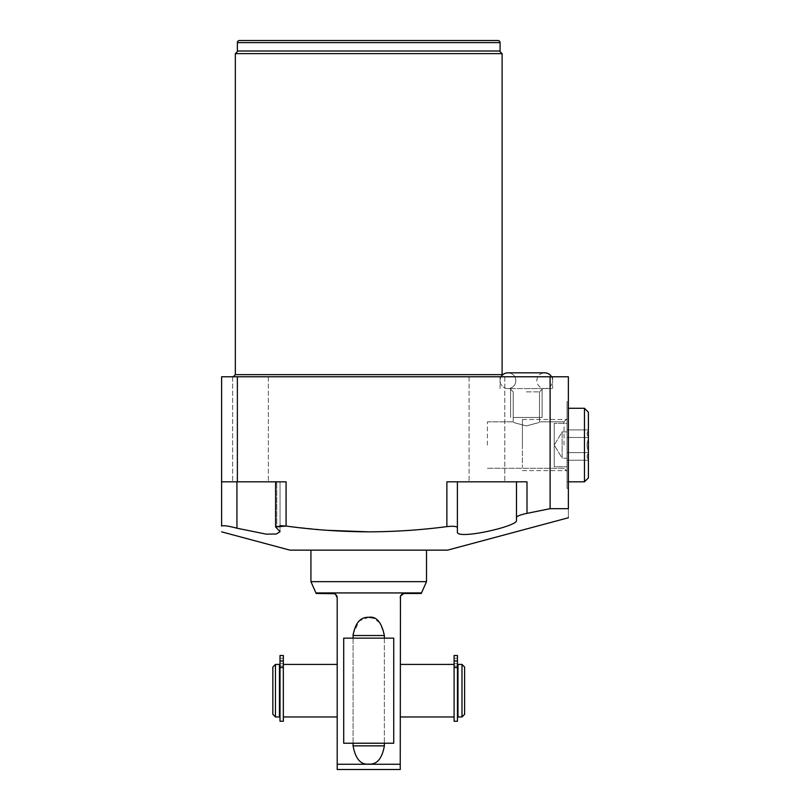 <?xml version="1.0" encoding="UTF-8"?>
<svg xmlns="http://www.w3.org/2000/svg" width="810" height="810" viewBox="0 0 810 810"><rect width="100%" height="100%" fill="white"/><g stroke="black" fill="none" stroke-linecap="round" stroke-linejoin="round"><path stroke-width="0.61" stroke-dasharray="4.05 3.04" d="M283.338 721.244L283.338 655.503L283.338 664.463L283.338 655.503L280.007 655.503L280.007 721.244M283.338 716.961L283.338 664.463L283.338 716.961M283.338 660.97L283.338 663.704L283.338 658.236L283.338 663.704L283.338 660.97L280.007 660.97M280.007 666.114L280.007 715.311L280.007 666.114L283.338 666.114L280.007 666.114M283.338 664.463L283.338 666.114L283.338 664.463M283.338 655.503L280.007 655.503L283.338 655.503M280.007 666.063L283.338 666.063M279.45 715.311L279.45 666.063L279.45 715.311M279.45 716.961L279.45 664.423M275.461 716.961L275.461 664.423M272.838 714.329L272.838 667.045M454.096 666.063L457.437 666.114L457.437 715.311L457.437 666.114L454.096 666.114L454.096 655.503L454.096 716.961L454.096 664.423L454.096 666.114L457.437 666.063M400.241 664.423L400.241 716.961L400.241 664.423M337.193 664.423L337.193 716.961L337.193 664.423M454.096 721.244L454.096 655.503L457.437 655.503L454.096 655.503L457.437 655.503L457.437 721.244M457.984 715.311L457.984 666.063L457.984 715.311M454.096 660.97L454.096 663.704L454.096 658.236L454.096 663.704L454.096 660.97L457.437 660.97M400.241 597.689L400.241 764.245L337.193 764.245L337.193 769.5L400.241 769.5M337.193 597.689L337.193 764.245M384.365 635.526L353.069 635.526L353.069 745.858C355.155 758.322 360.379 764.407 368.722 764.083C376.377 765.258 381.601 759.183 384.365 745.858L384.365 635.526L380.194 623.042L372.549 617.838M335.522 594.337L334.327 593.71M316.183 593.487L332.991 593.487M353.069 638.148L353.069 743.226M316.183 592.93L421.261 592.93M368.722 617.291L359.316 620.895L353.13 633.997M384.365 638.148L384.365 743.226M400.454 596.383L404.453 593.487L421.261 593.487M426.516 581.671L310.929 581.671M289.909 550.142L447.535 550.142M368.722 550.142L426.516 550.142L368.722 550.142M550.101 376.761L568.377 376.761L568.377 508.68C568.377 520.698 568.377 520.698 568.377 508.68L550.101 508.68L550.101 376.761L221.606 376.761L221.606 481.839L236.935 481.839L221.606 481.839L221.606 526.054C223.175 525.224 228.278 525.943 236.935 528.201L266.217 534.144L276.321 534.013L280.058 531.664L275.592 526.956L280.058 525.67M237.37 376.761L237.37 481.839L286.092 481.839L275.592 481.839L286.092 481.839L286.092 526.054L327.189 530.297M236.935 481.839L280.058 481.839L275.592 481.839L276.757 481.839L276.757 528.201L276.757 481.839L280.058 481.839L280.058 531.664L280.058 481.839L236.935 481.839L236.935 528.201M526.996 481.839L446.877 481.839L457.387 481.839L446.877 481.839L446.877 526.621C453.235 525.953 456.739 526.287 457.387 527.624L457.387 531.664C454.997 540.472 517.519 526.449 516.486 520.557L516.486 517.337C517.124 516.041 520.628 514.715 526.996 513.358L526.996 481.839L516.486 481.839L516.486 520.557L516.486 481.839L526.996 481.839M516.486 517.337L516.486 481.839L457.387 481.839L457.387 527.624M221.606 481.839L237.37 481.839M250.503 481.839L268.373 481.839L250.503 481.839M486.942 481.839L469.071 481.839L486.942 481.839M250.503 376.761L268.373 376.761L250.503 376.761M368.722 376.761L233.25 376.761L368.722 376.761M486.942 376.761L469.071 376.761L486.942 376.761M526.338 376.761L552.612 376.761L526.338 376.761M502.099 53.632L235.345 53.632M368.722 51.01L237.978 51.01L368.722 51.01M500.074 51.01L237.37 51.01M497.968 40.5L239.466 40.5M457.387 481.839L516.486 481.839M568.377 445.065L568.377 401.719L568.377 445.065M567.061 445.065L567.061 401.719L567.061 488.41L567.061 401.719L567.061 488.41L567.061 431.922L562.12 431.922L554.232 445.065L562.12 458.197L567.061 458.197L567.061 452.648L567.061 460.232L567.061 456.435L567.061 458.197L562.12 458.197L562.12 431.922L567.061 431.922L567.061 433.684L567.061 429.897L567.061 471.329L567.061 418.79L567.061 445.065M568.377 408.281L584.456 408.281L584.456 481.839L584.456 408.281L584.456 481.839L567.061 481.839L567.061 408.281L567.061 481.839L567.061 408.281L567.061 481.839L568.377 481.839M584.456 481.839L588.394 477.9L588.394 412.229L584.456 408.281M588.394 459.442L588.394 430.677C586.642 432.692 586.642 434.697 588.394 436.701L588.394 429.897L567.061 429.897L588.394 429.897L588.394 430.677C586.642 432.682 586.642 434.686 588.394 436.701L588.394 439.04C586.642 443.07 586.642 447.079 588.394 451.079L588.394 437.481L567.061 437.481L588.394 437.481L588.394 439.04C586.642 443.05 586.642 447.059 588.394 451.079L588.394 453.428C586.642 455.443 586.642 457.447 588.394 459.442L588.394 452.648L567.061 452.648L588.394 452.648L588.394 453.428C586.642 455.433 586.642 457.437 588.394 459.442L588.394 460.232L588.394 459.442C586.642 457.437 586.642 455.433 588.394 453.428L588.394 460.232L567.061 460.232L588.394 460.232L588.394 453.428C586.642 455.443 586.642 457.447 588.394 459.442M588.394 451.079C586.642 447.059 586.642 443.04 588.394 439.04L588.394 452.648L588.394 439.04C586.642 443.07 586.642 447.079 588.394 451.079M588.394 436.701C586.642 434.686 586.642 432.682 588.394 430.677L588.394 437.481L588.394 430.677C586.642 432.692 586.642 434.697 588.394 436.701M562.12 458.197L562.12 431.922L554.232 445.065L562.12 458.197L562.12 431.922L562.12 458.197M588.394 477.9L588.394 412.229L588.394 477.9M588.394 452.648L567.061 452.648L588.394 452.648M588.394 437.481L567.061 437.481L588.394 437.481M526.338 388.577L552.612 388.577L526.338 388.577M526.338 391.868L539.48 391.868L526.338 391.868M526.338 425.908C509.247 421.332 509.632 421.494 526.338 425.908C509.247 421.332 509.632 421.494 526.338 425.908C543.459 421.321 543.024 421.504 526.338 425.908C543.459 421.321 543.024 421.504 526.338 425.908C509.166 421.301 509.692 421.514 526.338 425.908C509.166 421.301 509.692 421.514 526.338 425.908C543.5 421.311 543.014 421.504 526.338 425.908C543.5 421.311 543.014 421.504 526.338 425.908M487.407 445.065L487.407 421.838L487.407 445.065M564.013 445.065L564.013 421.838L564.013 445.065M567.061 466.732L567.061 423.387L567.061 466.732L567.061 423.387L554.232 423.387L567.061 423.387L567.061 466.732L554.232 466.732L554.232 423.387L554.232 466.732L554.232 423.387L554.232 466.732L567.061 466.732M457.984 716.961L457.984 664.423M461.983 716.961L461.983 664.423M464.606 714.329L464.606 667.045M551.559 376.761A7.877 7.877 0 0 1 544.735 388.577A7.877 7.877 0 0 1 536.848 380.7A7.877 7.877 0 0 1 544.735 372.823A7.877 7.877 0 0 1 552.612 380.7A7.877 7.877 0 0 1 544.735 388.577A7.877 7.877 0 0 1 536.848 380.7A7.877 7.877 0 0 1 544.735 372.823L507.951 372.823A7.877 7.877 0 0 0 500.074 380.7A7.877 7.877 0 0 0 507.951 388.577A7.877 7.877 0 0 0 515.838 380.7A7.877 7.877 0 0 0 507.951 372.823A7.877 7.877 0 0 1 515.838 380.7A7.877 7.877 0 0 1 507.951 388.577L544.735 388.577L507.951 388.577A7.877 7.877 0 0 1 501.127 376.761M368.722 743.226L343.703 743.226L393.741 743.226L343.703 743.226L343.703 638.148L393.741 638.148L368.722 638.148L393.741 638.148L393.741 743.226L368.722 743.226M522.399 445.065L522.399 419.499L522.399 445.065C522.399 474.893 522.399 474.893 522.399 445.065C522.399 415.236 522.399 415.236 522.399 445.065L522.399 419.499L522.399 445.065C522.399 474.893 522.399 474.893 522.399 445.065C522.399 415.236 522.399 415.236 522.399 445.065M526.338 417.474L542.103 417.474L526.338 417.474C543.216 417.474 543.216 417.474 526.338 417.474C509.47 417.474 509.47 417.474 526.338 417.474L542.103 417.474L526.338 417.474C543.216 417.474 543.216 417.474 526.338 417.474C509.47 417.474 509.47 417.474 526.338 417.474M283.338 667.572L280.007 667.572M454.096 667.572L457.437 667.572M353.069 745.858L384.365 745.858M235.345 374.655L502.099 374.655L504.195 376.761M500.074 42.606L237.37 42.606M280.007 658.236L283.338 658.236L280.007 658.236M280.007 663.704L283.338 663.704L280.007 663.704M454.096 658.236L457.437 658.236L454.096 658.236M454.096 663.704L457.437 663.704L454.096 663.704M275.592 526.956L275.592 481.839M232.642 376.761L232.642 481.839L232.642 376.761M268.373 376.761L268.373 481.839L268.373 376.761M469.071 376.761L469.071 481.839L469.071 376.761M504.802 376.761L504.802 481.839L504.802 376.761M567.061 401.719L568.377 401.719L567.061 401.719M567.061 488.41L568.377 488.41L567.061 488.41M500.074 388.577L500.074 376.761L500.074 388.577M552.612 388.577L552.612 376.761L552.612 388.577M539.48 391.868L542.761 388.577L539.48 391.868L539.48 421.838L564.013 421.838L567.061 418.79L564.013 421.838L539.48 421.838L539.48 391.868M513.206 391.868L509.925 388.577L513.206 391.868L513.206 421.838L513.206 391.868M487.407 421.838L513.206 421.838L487.407 421.838M487.407 468.281L564.013 468.281L567.061 471.329L564.013 468.281L487.407 468.281M544.735 372.823L507.951 372.823L544.735 372.823M522.399 419.499L567.061 419.499L522.399 419.499M522.399 470.62L567.061 470.62L522.399 470.62M510.583 417.474L510.583 388.577L510.583 417.474M542.103 417.474L542.103 388.577L542.103 417.474"/><path stroke-width="1.21" d="M283.338 667.572L283.338 721.244L280.007 721.244L280.007 655.503L283.338 655.503L283.338 667.572L280.007 667.572M279.45 666.063L280.007 666.063M279.45 715.311L280.007 715.311M279.45 716.961L279.45 664.423L275.461 664.423L275.461 716.961L279.45 716.961M275.461 716.961L272.838 714.329L272.838 667.045L275.461 664.423M400.241 716.961L454.096 716.961M400.241 664.423L454.096 664.423M283.338 664.423L337.193 664.423M283.338 716.961L337.193 716.961M457.437 715.311L457.984 715.311M457.437 666.063L457.984 666.063M454.096 655.503L454.096 721.244L457.437 721.244L457.437 655.503L454.096 655.503M400.241 769.5L400.241 764.245L400.241 769.5L337.193 769.5L337.193 597.689L335.522 594.337M400.454 596.383L400.241 764.245L337.193 764.245M353.069 745.858L353.069 745.868C355.519 758.859 360.744 764.934 368.722 764.083L368.722 764.083C376.893 764.731 382.107 758.656 384.365 745.858L353.069 745.858L353.069 743.226M334.327 593.71L316.183 593.487L310.929 581.671L426.516 581.671L421.261 593.487L404.453 593.487C401.79 593.831 400.383 595.239 400.241 597.689M332.991 593.487C335.623 593.811 337.031 595.208 337.193 597.689M353.13 633.997L353.069 638.148M384.365 635.526L353.069 635.526C355.155 623.052 360.379 616.977 368.722 617.291C376.336 616.076 381.561 622.151 384.365 635.526L384.365 638.148M421.261 592.93L316.183 592.93M372.549 617.838L368.722 617.291M384.365 743.226L384.365 745.858M568.377 517.762L447.535 550.142L289.909 550.142L221.606 531.846M280.058 525.67L286.092 526.054L275.592 526.956L280.058 531.664L276.321 534.013L266.217 534.144L236.935 528.201C228.278 525.943 223.175 525.224 221.606 526.054C221.606 533.709 221.606 533.709 221.606 526.054C221.606 533.709 221.606 533.709 221.606 526.054L221.606 481.839L286.092 481.839L286.092 526.054C313.207 529.78 340.747 531.704 368.722 531.846C395.189 531.724 421.24 529.993 446.877 526.621C421.21 529.993 395.158 531.735 368.722 531.846L327.189 530.297M550.101 376.761L550.101 508.68L526.996 513.358L550.101 508.68L568.377 508.68C568.377 520.698 568.377 520.698 568.377 508.68L568.377 376.761L237.37 376.761L237.37 481.839M526.996 513.358C520.628 514.715 517.124 516.041 516.486 517.337L516.486 520.557C517.519 526.449 454.997 540.472 457.387 531.664L457.387 527.624C456.739 526.287 453.235 525.953 446.877 526.621L446.877 481.839L526.996 481.839L526.996 513.358M221.606 481.839L221.606 376.761L237.37 376.761M502.099 53.632L502.099 374.655L235.345 374.655L235.345 53.632L502.099 53.632L499.466 51.01M237.37 42.606L237.37 51.01L500.074 51.01L500.074 42.606A2.106 2.106 0 0 0 497.968 40.5L239.466 40.5A2.106 2.106 0 0 0 237.37 42.606L500.074 42.606M457.387 527.624L457.387 481.839M516.486 481.839L516.486 517.337M568.377 408.281L584.456 408.281L588.394 412.229L588.394 477.9L584.456 481.839L584.456 408.281M568.377 481.839L584.456 481.839M461.983 716.961L457.984 716.961L457.984 664.423L461.983 664.423L464.606 667.045L464.606 714.329L461.983 716.961L461.983 664.423M501.127 376.761A7.877 7.877 0 0 1 507.951 372.823L544.735 372.823A7.877 7.877 0 0 1 551.559 376.761M343.703 743.226L393.741 743.226L393.741 638.148L343.703 638.148L343.703 743.226M283.338 660.97L280.007 660.97M454.096 667.572L457.437 667.572M454.096 660.97L457.437 660.97M236.935 528.201L236.935 481.839M310.929 550.142L310.929 581.671M235.345 374.655L233.25 376.761M237.978 51.01L235.345 53.632M502.099 374.655L502.2 375.313M275.592 481.839L275.592 526.956M426.516 550.142L426.516 581.671"/></g></svg>
